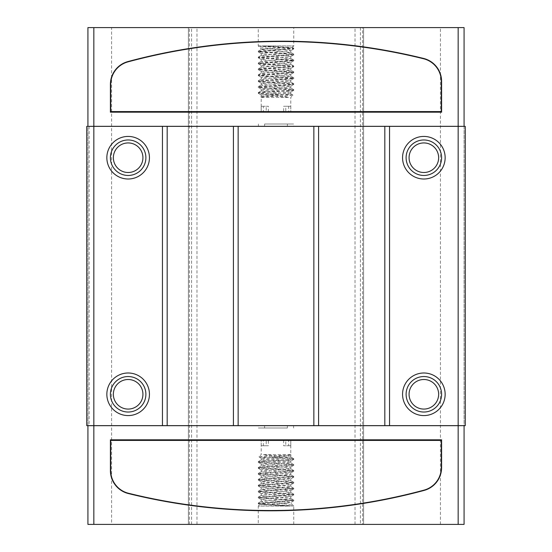 <?xml version="1.0" encoding="UTF-8"?>
<svg xmlns="http://www.w3.org/2000/svg" width="552" height="552" viewBox="0 0 552 552"><rect width="100%" height="100%" fill="white"/><g stroke="black" fill="none" stroke-linecap="round" stroke-linejoin="round"><path stroke-width="0.41" stroke-dasharray="2.76 2.07" d="M258.26 524.4L293.74 524.4L258.26 524.4L258.26 506.067L290.276 506.067L259.757 504.562L287.226 503.107L290.711 502.451L261.372 499.601L263.194 499.001L290.711 496.538L261.289 493.578L290.725 490.624L261.255 487.664L290.649 484.822L288.806 484.214L261.262 481.751L290.711 478.791L261.289 475.838L290.711 472.878L261.268 469.924L290.738 466.964L261.248 464.004L290.725 461.051L261.289 458.091L288.806 455.628L290.711 455.138L288.523 454.613L291.118 454.945L288.523 454.613M281.617 457.567C272.757 456.594 266.706 455.607 263.476 454.613L290.745 457.042L261.262 460.002L290.711 462.955L261.289 465.916L290.711 468.876L261.268 471.829L290.738 474.789L261.248 477.742L290.725 480.702L261.289 483.656L290.621 486.505L288.806 487.106L261.289 489.576L290.635 492.418L288.806 493.026L261.351 495.372L263.345 496L290.649 498.332L288.806 498.939L261.358 501.292L263.338 501.913L279.692 503.107C288.765 504.418 293.45 505.404 293.74 506.067L258.329 503.107L293.671 500.153L258.336 497.193L293.698 494.24L258.301 491.28L293.698 488.32L258.308 485.367L293.692 482.407L258.308 479.453L293.698 476.493L258.288 473.54L293.671 470.58L258.322 467.62L293.671 464.667L258.343 461.707L291.366 459.243L293.671 458.753L291.366 458.257L281.617 457.567L270.383 457.567L291.366 458.85L293.698 459.34L292.236 459.74L261.793 461.7L258.377 462.39L289.876 464.632L293.623 465.35L260.634 467.723L258.377 468.31L291.366 470.677L293.623 471.263L258.301 474.127L291.366 476.59L293.636 477.176L258.267 480.04L289.966 482.379L293.609 483.09L258.329 485.96L293.657 488.913L258.329 491.873L293.698 494.827L258.301 497.787L293.698 500.74L258.308 503.7L290.276 506.067M258.26 503.7L258.26 503.107M293.657 505.97L258.26 506.067L259.757 504.562M258.26 462.3L258.26 461.707M258.26 468.213L258.26 467.62M258.26 474.127L258.26 473.54M258.26 480.04L258.26 479.453M258.26 485.96L258.26 485.367M258.26 491.873L258.26 491.28M258.26 497.787L258.26 497.193M258.377 63.77L293.692 66.633L258.308 69.593L293.692 72.547L258.301 75.507L293.712 78.46L258.329 81.42L293.678 84.38L258.329 87.333L293.657 90.293L260.634 92.757L258.329 93.247L260.634 93.743L270.383 94.433C279.243 95.406 285.294 96.393 288.523 97.387L261.255 94.958L290.738 91.998L261.289 89.044L290.711 86.084L261.289 83.124L290.731 80.171L261.262 77.211L290.752 74.258L261.275 71.298L290.711 68.344L261.379 65.495L263.194 64.894L290.711 62.424L261.365 59.581L263.194 58.974L290.649 56.628L288.655 56L261.351 53.668L263.194 53.061L290.642 50.708L288.661 50.087L272.308 48.893C263.235 47.582 258.55 46.596 258.26 45.933L293.74 45.933L261.724 45.933L292.243 47.437L264.774 48.893L261.289 49.549L290.711 52.509L261.289 55.462L290.711 58.422L261.275 61.375L290.745 64.336L261.351 67.178L263.194 67.786L290.738 70.249L261.372 73.099L263.194 73.699L290.711 76.162L261.379 79.012L263.194 79.612L290.731 82.075L261.351 84.925L263.194 85.525L290.752 87.996L261.358 90.838L263.194 91.446L290.711 93.909L263.194 96.372L261.289 96.862L263.476 97.387L260.882 97.055L263.476 97.387M270.383 94.433L281.617 94.433L260.634 93.15L258.301 92.66L259.764 92.26L290.207 90.3L293.623 89.61L262.124 87.368L258.377 86.65L291.366 84.277L293.623 83.697L260.634 81.323L258.377 80.737L293.698 77.873L260.634 75.41L258.364 74.824L293.733 71.96L262.034 69.621L258.391 68.91L293.671 66.04L258.343 63.087L293.671 60.127L258.301 57.173L293.698 54.213L258.301 51.26L293.692 48.3L261.724 45.933M258.26 51.847L258.26 51.26M258.336 46.03L293.671 48.893L258.329 51.847L290.531 54.234L293.588 54.896L258.301 57.76L293.698 60.72L258.301 63.68M272.308 48.893L261.213 48.893L258.26 45.933L258.26 27.6L293.74 27.6L258.26 27.6M258.26 57.76L258.26 57.173M258.26 63.68L258.26 63.087M258.26 69.593L258.26 69M258.26 75.507L258.26 74.913M258.26 81.42L258.26 80.827M258.26 87.333L258.26 86.74M258.26 93.247L258.26 92.66M128.388 493.55A591.427 591.427 0 0 0 424.102 490.417A23.66 23.66 0 0 0 441.6 467.578L441.6 439.827L110.4 439.827L110.4 470.58A23.66 23.66 0 0 0 128.388 493.55M263.476 454.613L290.787 454.613L290.787 439.827L261.213 439.827L263.338 439.827L263.338 445.74L268.362 445.74L268.362 439.827L283.638 439.827L283.638 445.74L288.661 445.74L288.661 439.827L290.787 439.827L288.661 439.827M279.692 503.107L287.226 503.107M288.523 97.387L261.213 97.387L261.213 112.173L290.787 112.173L288.661 112.173L288.661 106.26L283.638 106.26L283.638 112.173L268.362 112.173L268.362 106.26L263.338 106.26L263.338 112.173L261.213 112.173L263.338 112.173M261.213 49.549L261.213 48.893L264.774 48.893M87.927 126.367L86.74 126.367L86.74 425.633L89.107 425.633L86.74 425.633L86.74 126.367L89.107 126.367L86.74 126.367L86.74 425.633L465.26 425.633L465.26 126.367L87.927 126.367L87.927 425.633M127.974 61.865A591.13 591.13 0 0 1 423.543 58.74A23.363 23.363 0 0 1 441.303 81.42L441.303 111.58L110.697 111.58L110.697 84.421A23.363 23.363 0 0 1 127.974 61.865M128.14 412.027A17.74 17.74 0 0 0 143.506 385.413A17.74 17.74 0 0 0 112.78 385.413A17.74 17.74 0 0 0 128.14 412.027M128.14 175.46A17.74 17.74 0 0 0 143.506 148.84A17.74 17.74 0 0 0 112.78 148.84A17.74 17.74 0 0 0 128.14 175.46M423.86 412.027A17.74 17.74 0 0 0 439.219 385.413A17.74 17.74 0 0 0 408.494 385.413A17.74 17.74 0 0 0 423.86 412.027M423.86 175.46A17.74 17.74 0 0 0 439.219 148.84A17.74 17.74 0 0 0 408.494 148.84A17.74 17.74 0 0 0 423.86 175.46M128.14 409.073A14.787 14.787 0 0 0 140.946 386.89A14.787 14.787 0 0 0 115.34 386.89A14.787 14.787 0 0 0 128.14 409.073M128.14 172.5A14.787 14.787 0 0 0 140.946 150.323A14.787 14.787 0 0 0 115.34 150.323A14.787 14.787 0 0 0 128.14 172.5M423.86 409.073A14.787 14.787 0 0 0 436.66 386.89A14.787 14.787 0 0 0 411.054 386.89A14.787 14.787 0 0 0 423.86 409.073M423.86 172.5A14.787 14.787 0 0 0 436.66 150.323A14.787 14.787 0 0 0 411.054 150.323A14.787 14.787 0 0 0 423.86 172.5M288.661 112.173L283.638 112.173M268.362 112.173L261.2 112.173L261.2 106.26L266.216 106.26L266.216 112.173M260.882 97.055L292.995 95.179L290.787 97.387L290.787 112.173L290.8 106.26L285.784 106.26L285.784 112.173M263.338 439.827L268.362 439.827M283.638 439.827L290.8 439.827L290.8 445.74L285.784 445.74L285.784 439.827M291.118 454.945L259.005 456.821L261.213 454.613L261.213 439.827L261.2 445.74L266.216 445.74L266.216 439.827M288.661 106.26L290.8 106.26M283.638 106.26L285.784 106.26M268.362 106.26L266.216 106.26M263.338 106.26L261.2 106.26M110.697 440.42L441.303 440.42L441.303 467.578A23.363 23.363 0 0 1 424.026 490.135A591.13 591.13 0 0 1 128.457 493.26A23.363 23.363 0 0 1 110.697 470.58L110.697 440.42M263.338 445.74L261.2 445.74M268.362 445.74L266.216 445.74M283.638 445.74L285.784 445.74M288.661 445.74L290.8 445.74M127.898 61.582A23.66 23.66 0 0 0 110.4 84.421L110.4 112.173L441.6 112.173L441.6 81.42A23.66 23.66 0 0 0 423.612 58.45A591.427 591.427 0 0 0 127.898 61.582M292.995 95.179L281.617 94.433M464.073 126.311L87.927 126.311M87.927 425.689L464.073 425.689M259.005 456.821L270.383 457.567M440.42 524.4L440.42 27.6L464.073 27.6L464.073 524.4L355.012 524.4L363.589 524.4L355.012 524.4L363.589 524.4L363.589 27.6L355.012 27.6L363.589 27.6L355.012 27.6L363.589 27.6L363.589 524.4L363.589 27.6L362.623 27.6L362.623 524.4L188.411 524.4L188.411 27.6L188.411 524.4L196.988 524.4L87.927 524.4L87.927 27.6L111.58 27.6L111.58 524.4M464.073 126.367L464.073 425.633M440.42 27.6L363.589 27.6L363.589 524.4L362.623 524.4M189.377 524.4L189.377 27.6L188.411 27.6L188.411 524.4L188.411 27.6L196.988 27.6L111.58 27.6M189.377 27.6L362.623 27.6M360.435 27.6L360.435 524.4M191.565 524.4L191.565 27.6M264.608 124L293.581 124L264.608 124L264.608 126.367L293.581 126.367L293.581 124M258.419 124L258.419 126.367M287.392 124L287.392 126.367L264.608 126.367M293.581 126.367L287.392 126.367M287.392 428L258.419 428L287.392 428L287.392 425.633L258.419 425.633L258.419 428M293.581 428L293.581 425.633M264.608 428L264.608 425.633L287.392 425.633M258.419 425.633L264.608 425.633M293.74 524.4L293.74 506.067L290.787 503.107L290.787 502.451M293.74 459.34L293.74 458.753M293.74 465.26L293.74 464.667M293.74 471.173L293.74 470.58M293.74 477.087L293.74 476.493M293.74 483L293.74 482.407M293.74 488.913L293.74 488.32M293.74 494.827L293.74 494.24M293.74 500.74L293.74 500.153M293.74 48.893L293.74 48.3M292.243 47.437L293.74 45.933L293.74 27.6M293.74 54.807L293.74 54.213M293.74 60.72L293.74 60.127M293.74 66.633L293.74 66.04M293.74 72.547L293.74 71.96M293.74 78.46L293.74 77.873M293.74 84.38L293.74 83.787M293.74 90.293L293.74 89.7M290.787 457.042L290.787 455.138M261.213 460.002L261.213 458.091M290.787 462.955L290.787 461.051M261.213 465.916L261.213 464.004M290.787 468.876L290.787 466.964M261.213 471.829L261.213 469.924M290.787 474.789L290.787 472.878M261.213 477.742L261.213 475.838M290.787 480.702L290.787 478.791M261.213 483.656L261.213 481.751M290.787 486.616L290.787 484.704M261.213 489.576L261.213 487.664M290.787 492.529L290.787 490.624M261.213 495.489L261.213 493.578M290.787 498.442L290.787 496.538M261.213 501.402L261.213 499.491M261.213 94.958L261.213 96.862M290.787 91.998L290.787 93.909M261.213 89.044L261.213 90.949M290.787 86.084L290.787 87.996M261.213 83.124L261.213 85.036M290.787 80.171L290.787 82.075M261.213 77.211L261.213 79.122M290.787 74.258L290.787 76.162M261.213 71.298L261.213 73.209M290.787 68.344L290.787 70.249M261.213 65.384L261.213 67.296M290.787 62.424L290.787 64.336M261.213 59.471L261.213 61.375M290.787 56.511L290.787 58.422M261.213 53.558L261.213 55.462M290.787 50.598L290.787 52.509M89.107 126.367L89.107 425.633M290.69 93.792L292.974 95.116M261.31 96.752L260.91 96.986M258.37 92.543L261.31 90.838M293.623 89.583L290.69 87.878M258.377 86.629L261.31 84.925M293.623 83.669L290.69 81.965M258.377 80.716L261.31 79.012M293.63 77.763L290.69 76.052M258.357 74.81L261.31 73.092M293.657 71.864L290.69 70.138M258.384 68.876L261.31 67.178M293.602 65.916L290.69 64.225M258.398 62.956L261.31 61.265M293.609 60.002L290.69 58.312M258.37 57.056L261.31 55.352M293.63 54.103L290.69 52.392M258.364 51.15L261.358 49.411M293.63 48.19L292.222 47.368M293.636 49.004L290.69 50.708M258.384 51.971L261.31 53.668M293.609 54.931L290.69 56.628M258.37 57.877L261.31 59.581M293.63 60.83L290.69 62.542M258.37 63.79L261.31 65.495M293.623 66.751L290.69 68.455M258.377 69.711L261.31 71.408M293.63 72.664L290.69 74.368M258.364 75.617L261.31 77.328M293.643 78.57L290.69 80.281M258.391 81.544L261.31 83.242M293.623 84.497L290.69 86.195M258.391 87.457L261.31 89.155M293.609 90.418L290.69 92.108M258.391 93.371L261.31 95.068M261.31 458.208L259.026 456.883M290.69 455.248L291.09 455.014M293.636 459.45L290.69 461.161M258.37 462.417L261.31 464.122M293.623 465.37L290.69 467.075M258.377 468.331L261.31 470.035M293.63 471.284L290.69 472.988M258.37 474.244L261.31 475.948M293.643 477.19L290.69 478.908M258.343 480.143L261.31 481.861M293.63 483.11L290.69 484.822M258.391 486.084L261.31 487.775M293.609 489.037L290.69 490.735M258.391 491.998L261.31 493.688M293.636 494.937L290.69 496.648M258.37 497.897L261.31 499.608M293.63 500.857L290.642 502.589M258.37 503.81L259.778 504.631M258.391 502.982L261.31 501.292M293.609 500.022L290.69 498.332M258.391 497.069L261.31 495.372M293.636 494.13L290.69 492.418M258.37 491.17L261.31 489.458M293.63 488.209L290.69 486.505M258.377 485.249L261.31 483.545M293.623 482.296L290.69 480.592M258.377 479.336L261.31 477.632M293.63 476.383L290.69 474.672M258.364 473.43L261.31 471.718M293.63 470.463L290.69 468.758M258.384 467.503L261.31 465.805M293.602 464.536L290.69 462.845M258.398 461.575L261.31 459.892M293.609 458.629L290.69 456.932M355.012 524.4L355.012 27.6M196.988 524.4L196.988 27.6"/><path stroke-width="0.83" d="M424.102 490.417A591.427 591.427 0 0 1 128.388 493.55A23.66 23.66 0 0 1 110.4 470.58L110.4 439.827L441.6 439.827L441.6 467.578A23.66 23.66 0 0 1 424.102 490.417M128.14 412.027A17.74 17.74 0 0 0 143.506 385.413A17.74 17.74 0 0 0 112.78 385.413A17.74 17.74 0 0 0 128.14 412.027M128.14 415.58A21.293 21.293 0 0 1 109.703 383.64A21.293 21.293 0 0 1 146.584 383.64A21.293 21.293 0 0 1 128.14 415.58M128.14 175.46A17.74 17.74 0 0 0 143.506 148.84A17.74 17.74 0 0 0 112.78 148.84A17.74 17.74 0 0 0 128.14 175.46M128.14 179.007A21.293 21.293 0 0 1 109.703 147.067A21.293 21.293 0 0 1 146.584 147.067A21.293 21.293 0 0 1 128.14 179.007M423.86 412.027A17.74 17.74 0 0 0 439.219 385.413A17.74 17.74 0 0 0 408.494 385.413A17.74 17.74 0 0 0 423.86 412.027M423.86 415.58A21.293 21.293 0 0 1 405.416 383.64A21.293 21.293 0 0 1 442.297 383.64A21.293 21.293 0 0 1 423.86 415.58M423.86 175.46A17.74 17.74 0 0 0 439.219 148.84A17.74 17.74 0 0 0 408.494 148.84A17.74 17.74 0 0 0 423.86 175.46M423.86 179.007A21.293 21.293 0 0 1 405.416 147.067A21.293 21.293 0 0 1 442.297 147.067A21.293 21.293 0 0 1 423.86 179.007M127.974 61.865A591.13 591.13 0 0 1 423.543 58.74A23.363 23.363 0 0 1 441.303 81.42L441.303 111.58L110.697 111.58L110.697 84.421A23.363 23.363 0 0 1 127.974 61.865M128.14 409.073A14.787 14.787 0 0 0 140.946 386.89A14.787 14.787 0 0 0 115.34 386.89A14.787 14.787 0 0 0 128.14 409.073M128.14 172.5A14.787 14.787 0 0 0 140.946 150.323A14.787 14.787 0 0 0 115.34 150.323A14.787 14.787 0 0 0 128.14 172.5M423.86 409.073A14.787 14.787 0 0 0 436.66 386.89A14.787 14.787 0 0 0 411.054 386.89A14.787 14.787 0 0 0 423.86 409.073M423.86 172.5A14.787 14.787 0 0 0 436.66 150.323A14.787 14.787 0 0 0 411.054 150.323A14.787 14.787 0 0 0 423.86 172.5M441.303 467.578A23.363 23.363 0 0 1 424.026 490.135A591.13 591.13 0 0 1 128.457 493.26A23.363 23.363 0 0 1 110.697 470.58L110.697 440.42L441.303 440.42L441.303 467.578M86.74 126.367L86.74 425.633L93.84 425.633L93.84 126.367L86.74 126.367M465.26 126.367L465.26 425.633L458.16 425.633L458.16 126.367L465.26 126.367M389.553 126.367L389.553 425.633L384.82 425.633L384.82 126.367L458.16 126.367M318.58 126.367L318.58 425.633L313.853 425.633L313.853 126.367L384.82 126.367M238.147 126.367L238.147 425.633L233.42 425.633L233.42 126.367L313.853 126.367M167.18 126.367L167.18 425.633L162.447 425.633L162.447 126.367L233.42 126.367M87.927 126.311L87.927 27.6L93.84 27.6L93.84 126.311L87.927 126.367M464.073 126.367L458.16 126.311L458.16 27.6L464.073 27.6L464.073 126.311M458.16 425.633L389.553 425.633M384.82 425.633L318.58 425.633M313.853 425.633L238.147 425.633M233.42 425.633L167.18 425.633M93.84 126.367L162.447 126.367M162.447 425.633L93.84 425.633M87.927 425.633L87.927 524.4L458.16 524.4L458.16 425.689L464.073 425.633M93.84 126.311L458.16 126.311M441.6 112.173L110.4 112.173L110.4 84.421A23.66 23.66 0 0 1 127.898 61.582A591.427 591.427 0 0 1 423.612 58.45A23.66 23.66 0 0 1 441.6 81.42L441.6 112.173M458.16 425.689L87.927 425.689M93.84 425.689L93.84 524.4M458.16 524.4L464.073 524.4L464.073 425.689M93.84 27.6L458.16 27.6"/></g></svg>
